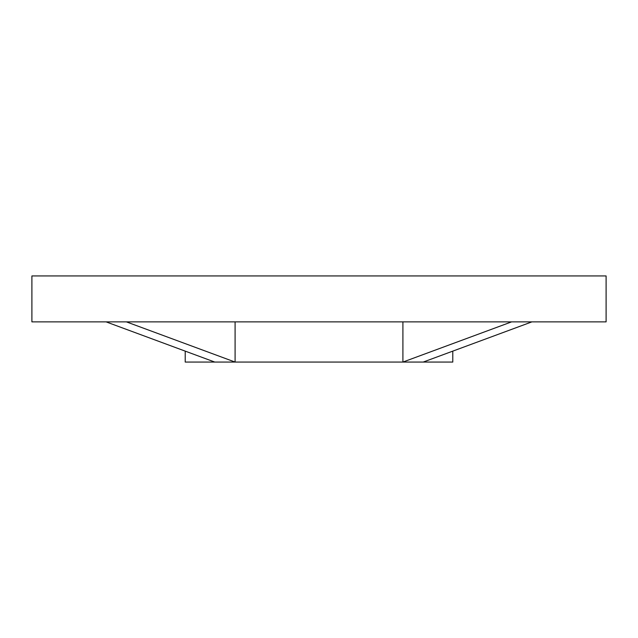 <?xml version="1.0" encoding="UTF-8"?>
<svg xmlns="http://www.w3.org/2000/svg" width="638" height="638" viewBox="0 0 638 638"><rect width="100%" height="100%" fill="white"/><g stroke="black" fill="none" stroke-linecap="round" stroke-linejoin="round"><path stroke-width="0.96" d="M106.091 321.871L31.9 321.871L31.9 275.935L606.1 275.935L606.1 321.871L106.091 321.871L214.791 362.065L185.211 362.065L185.211 351.123M402.905 321.871L402.905 362.065L235.095 362.065L235.095 321.871M452.789 351.123L452.789 362.065L423.209 362.065L531.909 321.871M511.604 321.871L402.905 362.065L423.209 362.065M214.791 362.065L235.095 362.065L126.396 321.871"/></g></svg>

